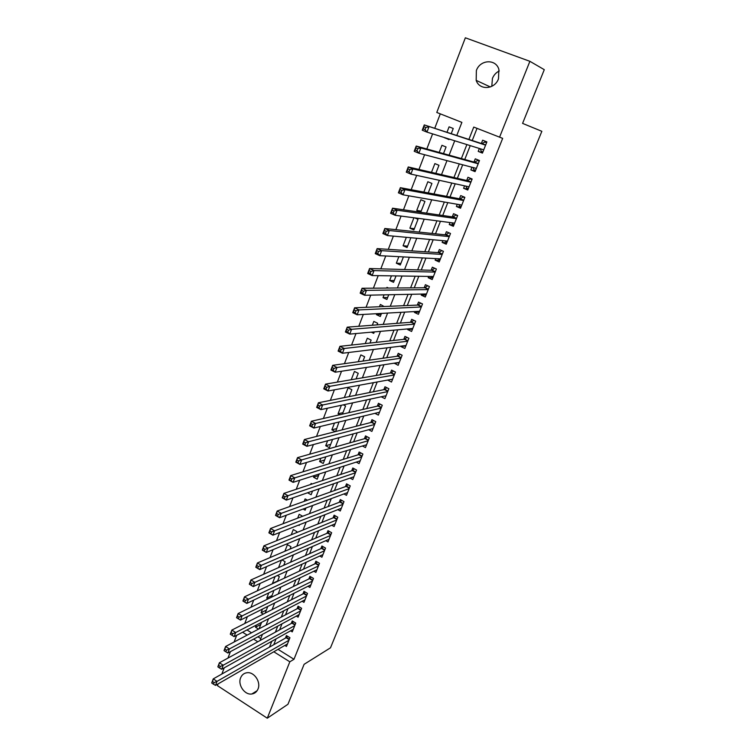 <?xml version="1.0" encoding="UTF-8"?>
<svg xmlns="http://www.w3.org/2000/svg" width="756" height="756" viewBox="0 0 756 756"><rect width="100%" height="100%" fill="white"/><g stroke="black" fill="none" stroke-linecap="round" stroke-linejoin="round"><path stroke-width="1.13" d="M491.787 86.326L492.44 78.388C493.838 74.986 496.116 72.51 499.272 70.96M498.487 78.813C494.707 89.614 479.408 90.569 476.176 80.363L476.375 70.535C480.088 59.544 495.927 58.647 498.884 69.41L498.487 78.813M258.023 688.99C256.794 691.882 254.725 693.554 251.824 693.989C244.679 695.236 237.526 684.841 240.635 677.792C241.92 674.739 244.122 673.038 247.231 672.708C254.271 671.819 261.094 682.082 258.023 688.99M456.775 135.485L461.888 122.387L436.779 112.464L465.356 37.8L529.89 61.312L544.282 69.675L522.585 123.389L541.854 131.308L330.495 647.807L304.101 664.316L287.96 704.271L267.274 718.2L217.416 685.635L218.087 683.887M221.848 674.04L224.23 667.832M227.953 658.089L230.419 651.644M234.114 642.005L236.675 635.305M440.285 113.854L434.738 128.312M432.602 133.878L426.809 148.979M424.598 154.725L418.956 169.448M416.679 175.373L411.179 189.709M408.835 195.823L403.477 209.781M401.067 216.065L395.851 229.663M393.375 236.118L388.3 249.348M385.749 255.982L380.816 268.852M378.208 275.647L373.398 288.178M370.733 295.133L366.055 307.314M363.324 314.43L358.779 326.28M355.991 333.547L351.578 345.057M348.724 352.485L344.434 363.674M341.532 371.243L337.356 382.111M334.398 389.831L330.353 400.387M327.329 408.249L323.407 418.484M320.336 426.488L316.518 436.429M313.4 444.566L309.695 454.205M306.52 462.483L302.939 471.82M299.716 480.23L296.239 489.283M292.969 497.817L289.605 506.586M286.278 515.252L283.018 523.738M279.654 532.526L276.498 540.738M273.077 549.65L270.034 557.588M266.566 566.613L263.627 574.295M260.121 583.434L257.276 590.852M253.723 600.103L250.973 607.257M247.382 616.631L244.736 623.53M479.361 148.478L478.208 151.398L482.441 153.099L486.883 141.901L482.64 140.21L481.345 143.479M471.933 167.246L470.865 169.92L475.07 171.64L479.484 160.537L475.259 158.826L473.984 162.067M464.562 185.844L463.598 188.282L467.775 190.021L472.141 179.011L467.955 177.282L466.679 180.495M457.267 204.271L456.388 206.473L460.536 208.24L464.864 197.325L460.706 195.577L459.45 198.762M450.028 222.547L449.244 224.523L453.364 226.299L457.654 215.488L453.524 213.712L452.277 216.868M442.855 240.663L442.156 242.402L446.248 244.207L450.51 233.481L446.399 231.695L445.161 234.823M435.74 258.618L435.135 260.14L439.198 261.954L443.422 251.323L439.34 249.518L438.111 252.617M428.69 276.412L428.17 277.717L432.205 279.559L436.392 269.013L432.347 267.189L431.128 270.261M421.697 294.065L421.272 295.152L425.278 297.004L429.427 286.552L425.401 284.71L424.192 287.762M414.77 311.557L414.42 312.426L418.399 314.307L422.519 303.94L418.522 302.079L417.321 305.103M407.9 328.907L407.635 329.569L411.585 331.459L415.668 321.187L411.699 319.306L410.517 322.302M401.086 346.097L400.907 346.56L404.829 348.469L408.883 338.282L404.942 336.382L403.761 339.359M394.33 363.154L398.128 365.337L402.145 355.235L398.232 353.317L397.061 356.265M387.639 380.06L391.485 382.063L395.464 372.037L391.58 370.109L390.417 373.039M381.222 396.777L384.899 398.648L388.849 388.707L384.984 386.77L383.831 389.671M374.929 413.334L378.359 415.101L382.281 405.244L378.444 403.288L377.301 406.161M368.663 429.729L371.886 431.411L375.76 421.64L371.952 419.665L370.818 422.519M362.436 445.993L365.46 447.59L369.306 437.894L365.517 435.91L364.401 438.735M356.227 462.105L359.081 463.636L362.899 454.025L359.138 452.022L358.023 454.828M350.066 478.094L352.759 479.559L356.548 470.024L352.806 468.002L351.701 470.79M343.933 493.933L346.484 495.341L350.245 485.881L346.531 483.849L345.435 486.618M337.847 509.648L340.266 510.999L343.989 501.625L340.304 499.574L339.217 502.315M331.79 525.231L334.095 526.535L337.79 517.227L334.124 515.176L333.046 517.888M325.779 540.691L327.972 541.948L331.638 532.715L327.991 530.646L326.932 533.339M319.807 556.019L321.905 557.229L325.543 548.072L321.914 545.993L320.856 548.667M313.872 571.224L315.876 572.396L319.486 563.314L315.885 561.217L314.836 563.872M307.975 586.306L309.903 587.44L313.485 578.425L309.903 576.318L308.864 578.954M302.126 601.266L303.969 602.371L307.522 593.422L303.969 591.305L302.939 593.914M296.324 616.102L298.091 617.179L301.616 608.306L298.081 606.18L297.051 608.769M290.55 630.825L292.251 631.874L295.747 623.067L292.241 620.922L291.221 623.492M260.792 624.447L255.49 627.215L256.303 625.099M266.367 610.073L261.085 612.738L262.512 609.053M271.99 595.586L266.736 598.147L268.777 592.874M277.65 580.986L272.425 583.434L275.089 576.554M281.459 560.092L278.548 567.605M290.039 549.064L290.956 546.711L287.431 544.66L284.87 551.266M296.39 532.706L296.825 531.572L293.281 529.531L291.249 534.775M302.655 516.253L299.178 514.288L297.684 518.143M307.437 500.207L305.131 498.913L304.177 501.37M312.133 483.982L311.122 483.424L310.725 484.454M318.56 475.571L313.532 477.187L314.146 475.6M324.589 460.026L319.599 461.529L320.865 458.249M330.665 444.367L325.704 445.728L327.631 440.748M336.798 428.567L331.865 429.814L334.473 423.086M342.978 412.653L338.074 413.759L341.362 405.263M349.206 396.607L344.339 397.58L348.119 387.809L351.871 389.718L349.196 396.607M356.067 378.917L358.24 373.313L354.46 371.413L351.238 379.739M362.993 361.056L364.657 356.766L360.858 354.885L358.212 361.737M369.986 343.044L371.139 340.087L367.312 338.215L365.233 343.564M377.036 324.872L377.66 323.256L373.814 321.404L372.33 325.231M381.109 314.373L376.431 314.647L376.8 313.683M384.152 306.539L380.372 304.46L379.484 306.738M387.648 297.514L383.008 297.637L384.086 294.849M388.442 288.055L386.977 287.365L386.713 288.064M394.245 280.523L389.642 280.495L391.438 275.855M400.897 263.381L396.333 263.201L398.856 256.671M407.607 246.097L403.08 245.757L406.35 237.308M414.373 228.671L409.884 228.17L413.91 217.766M421.186 211.094L416.745 210.433L420.894 199.716L424.929 201.446L420.771 212.181L416.745 210.433M428.246 192.912L431.922 183.443L427.849 181.733L423.851 192.081M435.834 173.351L438.962 165.29L434.87 163.598L431.487 172.349M443.498 153.61L446.068 146.976L441.948 145.303L439.198 152.419M246.976 629.946L251.54 632.8M257.947 636.798L260.811 638.584M259.091 628.812L261.604 622.339M258.533 629.105L255.49 627.215M265.176 613.125L267.785 606.416M263.296 614.089L261.085 612.738M271.319 597.316L273.606 591.419L272.812 590.937M268.021 598.922L266.736 598.147M277.509 581.364L279.342 576.63L277.414 575.486M283.746 565.28L285.125 561.727L281.969 559.875M298.535 525.099L299.187 525.477L299.48 524.73M303.109 509.024L305.131 510.168L305.991 507.966M307.588 492.77L311.122 494.745L312.549 491.05M313.532 477.187L317.151 479.191L319.174 473.993M319.599 461.529L323.237 463.504L325.845 456.785M325.704 445.728L329.37 447.703L332.593 439.416M335.645 431.525L339 421.99M335.286 431.619L331.865 429.814M342.392 414.146L345.558 406L343.328 404.847M339.898 414.713L338.074 413.759M371.29 332.177L373.738 333.368L374.305 331.912M376.431 314.647L380.287 316.49L381.487 313.419M383.008 297.637L386.892 299.47L388.726 294.755M389.642 280.495L393.555 282.309L396.031 275.921M396.333 263.201L400.274 264.997L403.411 256.908M403.08 245.757L407.049 247.543L410.858 237.724M409.884 228.17L413.882 229.937L418.002 219.297L414.76 217.879M444.887 137.715L448.932 139.605L449.149 139.047M451.228 133.68L453.241 128.492L449.092 126.838L446.985 132.3M278.047 649.338L293.98 659.279L502.674 138.367L473.757 127.074L468.9 139.425M477.027 128.359L472.235 140.512M470.232 145.624L464.76 159.507M462.681 164.799L457.352 178.331M455.206 183.793L450.009 196.995M447.788 202.617L442.732 215.479M440.446 221.281L435.513 233.812M433.169 239.775L428.359 251.975M425.949 258.098L421.272 269.986M418.805 276.261L414.25 287.838M411.718 294.273L407.276 305.537M404.687 312.124L400.378 323.086M397.722 329.814L393.526 340.474M390.814 347.354L386.741 357.72M383.972 364.742L380.003 374.815M377.187 381.978L373.332 391.769M370.459 399.073L366.717 408.58M363.787 416.017L360.158 425.25M357.172 432.819L353.647 441.778M350.623 449.47L347.193 458.164M344.112 465.989L340.795 474.428M337.667 482.375L334.454 490.54M331.279 498.62L328.161 506.529M324.938 514.723L321.914 522.387M318.645 530.703L315.724 538.111M312.408 546.541L309.582 553.713M306.227 562.256L303.496 569.183M300.085 577.839L297.458 584.53M294.008 593.299L291.466 599.754M287.97 608.627L285.513 614.855M281.979 623.832L279.616 629.842M276.044 638.924L273.766 644.698M284.823 645.435L286.458 646.446L289.935 637.714L286.439 635.56L285.428 638.111M529.89 61.312L499.536 137.252M293.98 659.279L289.822 661.802L267.274 718.2M273.804 651.776L289.822 661.802M466.877 144.576L461.377 158.571M459.289 163.901L453.931 177.547M451.767 183.046L446.55 196.343M444.32 202.013L439.227 214.978M436.94 220.818L431.978 233.443M429.616 239.444L424.787 251.748M422.368 257.909L417.662 269.883M415.176 276.214L410.602 287.866M408.051 294.349L403.6 305.698M400.992 312.322L396.654 323.37M393.999 330.145L389.775 340.88M387.053 347.807L382.952 358.25M380.183 365.318L376.195 375.467M373.36 382.678L369.486 392.544M366.603 399.896L362.842 409.469M359.903 416.953L356.246 426.252M353.26 433.868L349.716 442.893M346.673 450.642L343.233 459.393M340.143 467.265L336.807 475.751M333.661 483.755L330.438 491.976M327.244 500.103L324.116 508.07M320.875 516.32L317.841 524.031M314.562 532.394L311.633 539.86M308.297 548.346L305.462 555.556M302.088 564.156L299.348 571.13M295.927 579.833L293.281 586.571M289.822 595.388L287.271 601.889M283.765 610.82L281.298 617.085M277.754 626.119L275.382 632.158M271.791 641.296L269.505 647.108M260.045 640.54L262.445 634.369M266.046 625.136L268.541 618.729M272.094 609.61L274.683 602.967M278.199 593.951L280.873 587.062M284.341 578.16L287.119 571.026M290.55 562.237L293.422 554.857M296.806 546.182L299.773 538.546M303.109 529.984L306.18 522.094M309.469 513.655L312.644 505.499M315.885 497.183L319.164 488.763M322.358 480.57L325.741 471.886M328.888 463.815L332.375 454.857M335.466 446.919L339.066 437.677M342.109 429.871L345.813 420.345M348.809 412.681L352.627 402.863M355.566 395.331L359.497 385.229M362.379 377.83L366.433 367.425M369.259 360.177L373.426 349.47M376.195 342.373L380.485 331.355M383.188 324.4L387.601 313.079M390.257 306.274L394.793 294.632M397.382 287.979L402.041 276.016M404.573 269.523L409.355 257.229M411.822 250.897L416.745 238.263M419.145 232.101L424.201 219.127M426.535 213.126L431.723 199.82M433.991 193.99L439.312 180.325M441.513 174.664L446.976 160.641M449.111 155.169L454.715 140.786M242.581 632.233L247.165 635.106M253.61 639.141L257.805 641.768M449.064 139.265L444.802 137.932M392.118 379.295L387.611 380.126M398.799 362.71L394.235 363.409M405.556 345.993L400.907 346.56M412.389 329.134L407.635 329.569M417.699 311.396L419.259 312.133L414.42 312.426M426.053 295.038L421.272 295.152M432.914 277.773L428.17 277.717M439.831 260.366L435.135 260.14M446.805 242.808L442.156 242.402M453.836 225.108L449.244 224.523M460.933 207.248L456.388 206.473M468.087 189.236L463.598 188.282M475.307 171.064L470.865 169.92M482.583 152.731L478.208 151.398M211.954 683.216L213.466 684.208L214.08 682.602L212.568 681.61L211.718 682.914L213.249 678.897L217.029 681.364L288.915 640.266M214.08 682.602L217.029 681.364L215.498 685.38L287.469 643.904M212.568 681.61L213.249 678.897L286.099 637.733L287.62 636.287M213.466 684.208L215.498 685.38M218.106 667.085L219.627 668.068L220.251 666.442L218.72 665.46L217.851 666.82L219.391 662.776L223.2 665.223L294.727 625.637M220.251 666.442L223.2 665.223L221.65 669.268L293.271 629.304M218.72 665.46L219.391 662.776L291.882 623.133L293.451 621.668M219.627 668.068L221.65 669.268M224.305 650.812L225.836 651.785L226.46 650.151L224.929 649.168L224.031 650.585L225.59 646.503L229.418 648.941L300.586 610.895M226.46 650.151L229.418 648.941L227.858 653.023L299.111 614.59M224.929 649.168L225.59 646.503L297.713 608.419L299.319 606.926M225.836 651.785L227.858 653.023M232.735 633.708L231.194 632.734L230.561 634.388L232.111 635.361L232.735 633.708L235.702 632.517L234.124 636.637L230.268 634.208L231.837 630.088L235.702 632.517L306.482 596.04M305.008 599.763L234.124 636.637L232.111 635.361M231.194 632.734L231.837 630.088L303.591 593.583L305.244 592.071M239.066 617.123L237.507 616.159L236.874 617.822L238.433 618.786L239.066 617.123L242.033 615.942L240.446 620.1L236.562 617.69L238.149 613.532L242.033 615.942L312.436 581.062M310.943 584.813L240.446 620.1L238.433 618.786M237.507 616.159L238.149 613.532L309.516 578.633L311.217 577.093M245.445 600.387L243.886 599.432L243.243 601.105L244.812 602.069L245.445 600.387L248.422 599.225L246.825 603.42L242.912 601.02L244.509 596.834L248.422 599.225L318.437 565.97M316.925 569.75L246.825 603.42L244.812 602.069M243.886 599.432L244.509 596.834L315.488 563.57L317.227 562.001M251.89 583.509L250.312 582.555L249.669 584.246L251.247 585.201L251.89 583.509L254.866 582.356L253.251 586.59L249.319 584.199L250.926 579.975L254.866 582.356L324.475 550.746M322.963 554.564L253.251 586.59L251.247 585.201M250.312 582.555L250.926 579.975L321.508 548.374L323.294 546.786M258.391 566.471L256.804 565.526L256.152 567.227L257.739 568.181L258.391 566.471L261.378 565.337L259.743 569.608L255.783 567.236L257.409 562.974L261.378 565.337L330.57 535.409M329.04 539.255L259.743 569.608L257.739 568.181M256.804 565.526L257.409 562.974L327.565 533.065L329.418 531.449M264.95 549.281L263.343 548.336L262.691 550.066L264.288 551.011L264.95 549.281L267.936 548.157L266.292 552.466L262.304 550.113L263.938 545.813L267.936 548.157L336.713 519.948M335.173 523.823L266.292 552.466L264.288 551.011M263.343 548.336L263.938 545.813L333.689 517.633L335.579 515.989M271.565 531.931L269.949 530.995L269.287 532.744L270.903 533.679L271.565 531.931L274.56 530.835L272.897 535.182L268.881 532.838L270.535 528.501L274.56 530.835L342.903 504.365M341.353 508.268L272.897 535.182L270.903 533.679M269.949 530.995L270.535 528.501L339.85 502.078L341.797 500.406M278.246 514.43L276.62 513.504L275.949 515.261L277.575 516.187L278.246 514.43L281.241 513.343L279.569 517.728L275.524 515.412L277.187 511.028L281.241 513.343L349.149 488.65M347.58 492.591L279.569 517.728L277.575 516.187M276.62 513.504L277.187 511.028L346.059 486.392L348.072 484.7M284.984 496.768L283.349 495.841L282.668 497.618L284.303 498.544L284.984 496.768L287.989 495.7L286.297 500.122L282.224 497.817L283.906 493.394L287.989 495.7L355.443 472.802M353.865 476.781L286.297 500.122L284.303 498.544M283.349 495.841L283.906 493.394L352.324 470.582L354.394 468.862M291.778 478.945L290.134 478.028L289.454 479.814L291.098 480.731L291.778 478.945L294.793 477.886L293.092 482.356L288.981 480.069L290.682 475.6L294.793 477.886L361.784 456.832M360.196 460.839L293.092 482.356L291.098 480.731M290.134 478.028L290.682 475.6L358.646 454.639L360.773 452.891M289.454 479.814L288.981 480.069M298.648 460.952L296.985 460.045L296.295 461.85L297.959 462.757L298.648 460.952L301.663 459.913L299.943 464.42L295.804 462.152L297.524 457.645L301.663 459.913L368.181 440.729M366.575 444.764L299.943 464.42L297.959 462.757M296.985 460.045L297.524 457.645L365.016 438.565L367.208 436.798M296.295 461.85L295.804 462.152M305.575 442.789L303.903 441.891L303.213 443.715L304.876 444.613L305.575 442.789L308.599 441.769L306.86 446.323L302.693 444.074L304.422 439.529L308.599 441.769L374.626 424.494M373.01 428.567L306.86 446.323L304.876 444.613M303.903 441.891L304.422 439.529L371.432 422.358L373.691 420.563M303.213 443.715L302.693 444.074M312.568 424.466L310.886 423.568L310.187 425.411L311.859 426.299L312.568 424.466L315.592 423.464L313.844 428.057L309.648 425.826L311.396 421.234L315.592 423.464L381.137 408.127M379.503 412.228L313.844 428.057L311.859 426.299M310.886 423.568L311.396 421.234L377.953 406.01L380.24 404.205M310.187 425.411L309.648 425.826M319.627 405.963L317.926 405.074L317.218 406.936L318.919 407.824L319.627 405.963L322.661 404.98L320.884 409.62L316.66 407.399L318.427 402.768L322.661 404.98L387.696 391.617M386.051 395.757L320.884 409.62L318.919 407.824M317.926 405.074L318.427 402.768L384.435 389.548L386.836 387.705M317.218 406.936L316.66 407.399M392.033 379.257L392.506 379.493M326.753 387.289L325.042 386.41L324.324 388.282L326.034 389.16L326.753 387.289L329.786 386.325L328 391.003L323.748 388.811L325.524 384.133L329.786 386.325L394.301 374.967M392.647 379.143L328 391.003L326.034 389.16M325.042 386.41L325.524 384.133L391.013 372.935L393.498 371.064M324.324 388.282L323.748 388.811M398.431 362.53L399.111 362.861M333.944 368.437L332.215 367.567L331.497 369.457L333.216 370.327L333.944 368.437L336.987 367.492L335.182 372.217L330.892 370.043L332.687 365.328L336.987 367.492L400.973 358.183M399.3 362.389L335.182 372.217L333.216 370.327M332.215 367.567L332.687 365.328L397.656 356.18L400.217 354.29M331.497 369.457L330.892 370.043M404.838 345.643L405.774 346.097M341.202 349.404L339.463 348.544L338.735 350.453L340.474 351.323L341.202 349.404L344.254 348.488L342.43 353.25L338.112 351.096L339.926 346.333L344.254 348.488L407.692 341.258M406.01 345.501L342.43 353.25L340.474 351.323M339.463 348.544L339.926 346.333L404.347 339.293L406.993 337.374M338.735 350.453L338.112 351.096M411.264 328.605L412.493 329.191M348.525 330.192L346.787 329.342L346.05 331.27L347.798 332.13L348.525 330.192L351.587 329.295L349.745 334.105L345.397 331.969L347.221 327.168L351.587 329.295L414.477 324.182M412.776 328.463L349.745 334.105L347.798 332.13M346.787 329.342L347.221 327.168L411.094 322.254L413.825 320.308M346.05 331.27L345.397 331.969M355.925 310.801L354.167 309.951L353.43 311.907L355.188 312.748L355.925 310.801L358.987 309.913L357.134 314.779L352.75 312.663L354.602 307.805L358.987 309.913L421.319 306.974M419.599 311.283L357.134 314.779L355.188 312.748M354.167 309.951L354.602 307.805L417.898 305.074L420.733 303.109M353.43 311.907L352.75 312.663M424.39 294.008L426.091 294.944M363.4 291.221L361.623 290.38L360.877 292.345L362.653 293.186L363.4 291.221L366.471 290.351L364.59 295.265L360.177 293.167L362.039 288.272L366.471 290.351L428.217 289.605M426.478 293.961L364.59 295.265L362.653 293.186M361.623 290.38L362.039 288.272L424.768 287.752L427.698 285.759M360.877 292.345L360.177 293.167M431.147 276.45L432.98 277.603M370.941 271.442L369.155 270.62L368.399 272.604L370.185 273.426L370.941 271.442L374.012 270.601L372.122 275.562L367.671 273.492L369.552 268.541L374.012 270.601L435.172 272.094M433.424 276.488L372.122 275.562L370.185 273.426M369.155 270.62L369.552 268.541L431.685 270.279L434.719 268.257M368.399 272.604L367.671 273.492M437.97 258.732L439.926 260.111M378.558 251.474L376.762 250.661L375.997 252.665L377.792 253.487L378.558 251.474L381.638 250.661L379.729 255.66L375.241 253.619L377.14 248.62L381.638 250.661L442.184 254.432M440.427 258.864L379.729 255.66L377.792 253.487M376.762 250.661L377.14 248.62L438.669 252.655L441.816 250.614M375.997 252.665L375.241 253.619M444.859 240.843L446.938 242.468M449.262 232.942L450.463 233.595M386.25 231.317L384.435 230.504L383.67 232.536L385.484 233.339L386.25 231.317L389.331 230.523L387.403 235.57L382.886 233.547L384.804 228.501L389.331 230.523L449.262 236.619M447.486 241.088L387.403 235.57L385.484 233.339M384.435 230.504L384.804 228.501L445.719 234.88L448.856 232.895M383.67 232.536L382.886 233.547M451.814 222.784L452.39 223.984L454.006 224.683M456.955 215.186L455.944 215.035L457.56 215.725M394.018 210.962L392.194 210.159L391.41 212.2L393.243 213.003L394.018 210.962L397.108 210.187L395.152 215.29L390.597 213.286L392.544 208.193L397.108 210.187L456.397 218.645M454.611 223.152L395.152 215.29L393.243 213.003M392.194 210.159L392.544 208.193L452.816 216.953L455.944 215.035M391.41 212.2L390.597 213.286M458.835 204.545L459.516 206.048L461.132 206.738M464.855 197.354L463.097 197.014L464.723 197.703M401.861 190.399L400.019 189.605L399.234 191.674L401.077 192.459L401.861 190.399L404.951 189.643L402.986 194.802L398.393 192.827L400.359 187.677L404.951 189.643L463.598 200.52M461.793 205.065L402.986 194.802L401.077 192.459M400.019 189.605L400.359 187.677L459.988 198.866L463.097 197.014M399.234 191.674L398.393 192.827M465.923 186.137L466.688 187.951L468.323 188.631M472.046 179.257L470.308 178.841L471.942 179.522M409.79 169.637L407.928 168.853L407.134 170.941L408.987 171.716L409.79 169.637L412.88 168.909L410.895 174.107L406.265 172.16L408.249 166.963L412.88 168.909L470.865 182.234M469.041 186.817L410.895 174.107L408.987 171.716M407.928 168.853L408.249 166.963L467.217 180.618L470.308 178.841M407.134 170.941L406.265 172.16M473.076 167.548L473.936 169.703L475.581 170.374M479.304 161L477.575 160.508L479.228 161.179M417.784 148.658L415.913 147.892L415.11 150L416.981 150.765L417.784 148.658L420.884 147.959L418.881 153.213L414.212 151.294L416.216 146.04L420.884 147.959L478.198 163.787M476.356 168.408L418.881 153.213L416.981 150.765M415.913 147.892L416.216 146.04L474.503 162.209L477.575 160.508M415.11 150L414.212 151.294M480.306 148.771L481.241 151.285L482.895 151.956M486.618 142.582L484.917 142.024L486.58 142.686M425.864 127.48L423.984 126.724L423.171 128.851L425.052 129.607L425.864 127.48L428.973 126.8L426.942 132.111L422.245 130.212L424.267 124.91L485.588 145.171L481.865 143.649L484.917 142.024M483.736 149.839L426.942 132.111L425.052 129.607M423.984 126.724L424.267 124.91L481.865 143.649M423.171 128.851L422.245 130.212M289.17 639.633L286.099 637.733M289.331 639.226L286.448 637.45M294.972 625.023L291.882 623.133M295.133 624.626L292.232 622.859M300.822 610.29L297.713 608.419M300.982 609.903L298.062 608.145M306.719 595.454L303.591 593.583M306.87 595.067L303.94 593.318M312.663 580.495L309.516 578.633M312.814 580.117L309.865 578.378M318.654 565.412L315.488 563.57M318.796 565.044L315.828 563.314M324.693 550.207L321.508 548.374M324.834 549.848L321.848 548.128M330.778 534.889L327.565 533.065M330.92 534.539L327.915 532.829M336.911 519.448L333.689 517.633M337.053 519.098L334.029 517.397M343.101 503.874L339.85 502.078M343.233 503.534L340.191 501.852M349.329 488.178L346.059 486.392M349.461 487.847L346.399 486.174M355.622 472.358L352.324 470.582M355.745 472.027L352.665 470.364M361.954 456.407L358.646 454.639L361.954 456.397M362.077 456.085L358.977 454.432M365.035 438.556L368.352 440.304L365.016 438.565M368.465 440.011L365.346 438.367M374.787 424.097L371.432 422.358M374.91 423.804L371.763 422.169M381.279 407.749L377.905 406.019M381.402 407.456L378.236 405.84M387.828 391.258L384.435 389.548M387.941 390.975L384.757 389.368M394.434 374.636L391.013 372.935M394.547 374.362L391.343 372.765M401.096 357.871L397.656 356.18M401.2 357.607L397.977 356.029M407.815 340.965L404.347 339.293M407.919 340.71L404.668 339.142M414.581 323.918L411.094 322.254M414.685 323.662L411.415 322.113M421.413 306.719L417.898 305.074M421.508 306.482L418.219 304.942M428.302 289.378L424.768 287.752M428.397 289.151L425.08 287.63M435.248 271.895L431.685 270.279M435.343 271.669L431.997 270.157M442.26 254.252L438.669 252.655M442.345 254.044L438.981 252.542M449.329 236.458L445.719 234.88M449.404 236.259L446.021 234.776M456.454 218.512L452.816 216.953M456.529 218.323L453.127 216.859M463.645 200.406L459.988 198.866M463.721 200.227L460.291 198.781M470.903 182.149L467.217 180.618M470.969 181.979L467.51 180.542M478.217 163.721L474.503 162.209M478.283 163.561L474.806 162.153M483.698 149.915L482.744 149.537M485.664 144.991L482.158 143.593M476.176 80.363L490.332 86.959M251.824 693.989L257.116 690.7M374.796 424.078L371.461 422.349M381.298 407.72L377.953 406.01M387.847 391.221L384.492 389.529M394.452 374.589L391.088 372.916M401.115 357.815L397.741 356.161M407.834 340.899L404.441 339.264M414.609 323.851L411.207 322.236M421.442 306.643L418.03 305.046M428.331 289.302L424.9 287.724M435.286 271.81L431.837 270.251M442.288 254.167L438.839 252.627M449.366 236.363L445.889 234.851M456.492 218.418L453.005 216.915M463.683 200.312L460.187 198.828M470.941 182.045L467.425 180.589M478.255 163.627L474.73 162.19M485.645 145.039L482.101 143.621"/></g></svg>
